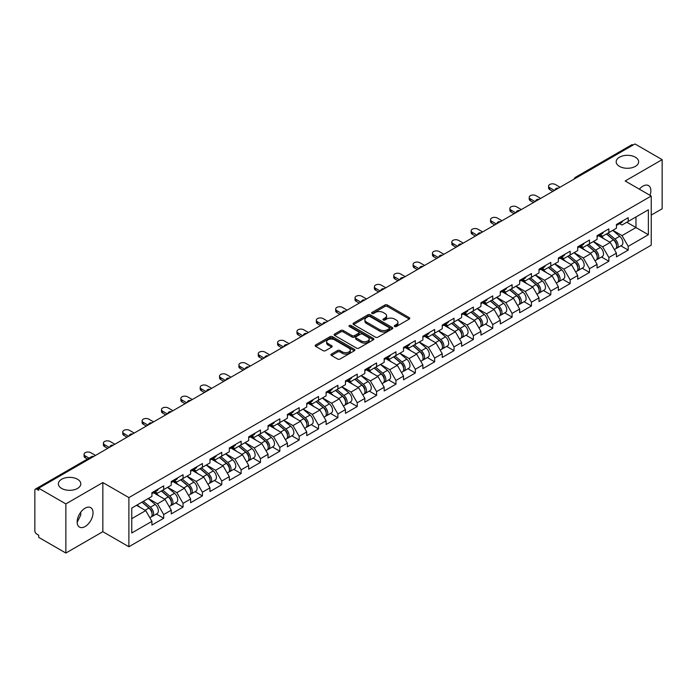 <?xml version="1.0" encoding="UTF-8"?>
<svg xmlns="http://www.w3.org/2000/svg" width="697" height="697" viewBox="0 0 697 697"><rect width="100%" height="100%" fill="white"/><g stroke="black" fill="none" stroke-linecap="round" stroke-linejoin="round"><path stroke-width="1.05" d="M619.467 166.374A11.23 6.482 180 0 1 616.183 161.791A11.23 6.482 180 0 1 623.109 155.806A11.23 6.482 180 0 1 635.35 157.208A11.23 6.482 180 0 1 638.644 161.791A11.23 6.482 180 0 1 631.709 167.785A11.23 6.482 180 0 1 619.467 166.374M61.65 488.431A11.23 6.482 180 0 1 58.356 483.849A11.23 6.482 180 0 1 65.291 477.854A11.23 6.482 180 0 1 77.533 479.266A11.23 6.482 180 0 1 80.817 483.849A11.23 6.482 180 0 1 73.891 489.834A11.23 6.482 180 0 1 61.65 488.431M394.624 326.527A1.202 0.697 0 0 0 396.332 326.527L409.27 319.06A1.725 0.993 0 0 0 409.775 318.355A1.725 0.993 0 0 0 409.27 317.649L387.349 304.998A1.725 0.993 0 0 0 384.918 304.998L371.971 312.465A1.202 0.697 0 0 0 371.623 312.962A1.202 0.697 0 0 0 371.971 313.45A1.202 0.697 0 0 0 373.679 313.45L375.352 312.483A5.515 3.18 0 0 1 383.15 312.483L384.979 313.537A5.515 3.18 0 0 1 386.591 315.793A5.515 3.18 0 0 1 384.979 318.041L383.298 319.008A1.202 0.697 0 0 0 382.949 319.496A1.202 0.697 0 0 0 383.298 319.993A1.202 0.697 0 0 0 385.005 319.993L386.678 319.026A5.515 3.18 0 0 1 394.476 319.026L396.305 320.08A5.515 3.18 0 0 1 397.917 322.328A5.515 3.18 0 0 1 396.305 324.575L394.624 325.543A1.202 0.697 0 0 0 394.275 326.039A1.202 0.697 0 0 0 394.624 326.527L394.624 325.543M80.625 512.382L80.817 514.9L77.167 522.358M85.095 508.2A11.23 6.482 -60 0 1 90.715 507.643A11.23 6.482 -60 0 1 92.431 516.643A11.23 6.482 -60 0 1 85.095 526.54A11.23 6.482 -60 0 1 79.484 527.098A11.23 6.482 -60 0 1 77.759 518.098A11.23 6.482 -60 0 1 85.095 508.2M639.358 189.175A11.23 6.482 -60 0 1 642.922 186.151A11.23 6.482 -60 0 1 648.532 185.594A11.23 6.482 -60 0 1 650.013 195.334M331.45 354.076A1.725 0.993 0 0 0 330.944 354.773A1.725 0.993 0 0 0 331.45 355.479L337.601 359.033A1.725 0.993 0 0 0 340.04 359.033L354.407 350.73A1.725 0.993 0 0 0 354.912 350.033A1.725 0.993 0 0 0 354.407 349.328L332.486 336.668A1.725 0.993 0 0 0 330.056 336.668L315.68 344.971A1.725 0.993 0 0 0 315.175 345.668A1.725 0.993 0 0 0 315.68 346.374L323.112 350.661A1.725 0.993 0 0 0 325.543 350.661L331.694 347.115A1.725 0.993 0 0 0 332.199 346.409A1.725 0.993 0 0 0 331.694 345.703L328.008 343.577A4.609 2.657 0 0 1 326.666 341.696A4.609 2.657 0 0 1 329.507 339.239A4.609 2.657 0 0 1 334.525 339.822L348.962 348.151A4.609 2.657 0 0 1 350.303 350.033A4.609 2.657 0 0 1 347.463 352.49A4.609 2.657 0 0 1 342.445 351.915L340.04 350.521A1.725 0.993 0 0 0 337.601 350.521L331.45 354.076L331.45 355.479M102.842 482.559L65.866 503.905L38.692 488.214L634.976 143.957L662.15 159.639L625.174 180.993L651.233 196.031L128.893 497.597L102.842 482.559L102.842 531.698L128.893 546.744L128.893 497.597M375.474 337.165A1.725 0.993 0 0 0 377.913 337.165L392.28 328.871A1.725 0.993 0 0 0 392.786 328.165A1.725 0.993 0 0 0 392.28 327.459L370.36 314.809A1.725 0.993 0 0 0 367.929 314.809L353.553 323.103A1.725 0.993 0 0 0 353.048 323.809A1.725 0.993 0 0 0 353.553 324.506L375.474 337.165M349.833 326.788A1.202 0.697 0 0 1 351.061 326.963L351.061 325.525L373.348 338.393A1.725 0.993 0 0 1 373.853 339.099A1.725 0.993 0 0 1 373.348 339.805L358.972 348.099A1.725 0.993 0 0 1 356.542 348.099L334.621 335.44L334.621 334.037A1.725 0.993 0 0 0 334.116 334.734A1.725 0.993 0 0 0 334.621 335.44M334.621 334.037L340.772 330.483A1.725 0.993 0 0 1 343.203 330.483L352.098 335.614A1.725 0.993 0 0 0 354.529 335.614L358.606 333.262A1.725 0.993 0 0 0 359.112 332.556A1.725 0.993 0 0 0 358.606 331.859L349.354 326.51A1.202 0.697 0 0 1 348.997 326.022A1.202 0.697 0 0 1 349.746 325.377A1.202 0.697 0 0 1 351.061 325.525M128.893 546.744L651.233 245.17L651.233 196.031M156.337 514.02L163.699 518.263L163.699 514.543L157.496 503.8L148.313 498.494M163.699 518.263L151.911 525.068L151.911 521.347L131.75 532.987L131.75 508.061L151.911 496.421L151.911 492.692L163.699 485.887L163.699 489.616L171.262 485.243L171.262 481.522L183.05 474.718L183.05 478.438L190.621 474.073L190.621 470.344L202.409 463.54L202.409 467.269L209.971 462.895L209.971 459.166L221.759 452.362L221.759 456.091L229.33 451.717L229.33 447.997L241.118 441.192L241.118 444.913L248.69 440.548L248.69 436.819L260.469 430.014L260.469 433.743L268.04 429.369L268.04 425.649L279.828 418.845L279.828 422.565L287.399 418.2L287.399 414.471L299.179 407.667L299.179 411.396L306.75 407.022L306.75 403.302L318.538 396.488L318.538 400.217L326.109 395.852L326.109 392.123L337.888 385.319L337.888 389.039L345.459 384.674L345.459 380.945L357.247 374.141L357.247 377.87L364.819 373.496L364.819 369.776L376.598 362.971L376.598 366.692L384.169 362.327L384.169 358.598L395.957 351.793L395.957 355.522L403.528 351.149L403.528 347.428L415.316 340.624L415.316 344.344L422.879 339.979L422.879 336.25L434.667 329.446L434.667 333.175L442.238 328.801L442.238 325.072L454.026 318.268L454.026 321.997L461.588 317.623L461.588 313.903L473.376 307.098L473.376 310.818L480.947 306.453L480.947 302.725L492.735 295.92L492.735 299.649L500.298 295.275L500.298 291.555L512.086 284.751L512.086 288.471L519.657 284.106L519.657 280.377L531.445 273.572L531.445 277.301L539.008 272.928L539.008 269.208L550.796 262.403L550.796 266.123L558.367 261.758L558.367 258.029L570.155 251.225L570.155 254.945L577.717 250.58L577.717 246.851L589.505 240.047L589.505 243.776L597.076 239.402L597.076 235.682L608.864 228.877L608.864 232.598L616.427 228.233L616.427 224.504L628.215 217.699L628.215 221.428L648.376 209.788L648.376 234.715L628.215 246.355L622.012 235.612L612.829 230.306M620.853 245.832L628.215 250.075L628.215 246.355M628.215 250.075L616.427 256.879L616.427 253.159L608.864 257.524L602.661 246.782L593.478 241.484M601.502 257.001L608.864 261.253L608.864 257.524M608.864 261.253L597.076 268.057L597.076 264.337L589.505 268.702L583.302 257.96L574.119 252.654M582.143 268.179L589.505 272.431L589.505 268.702M589.505 272.431L577.717 279.236L577.717 275.507L570.155 279.88L563.951 269.129L554.768 263.832M562.793 279.349L570.155 283.601L570.155 279.88M570.155 283.601L558.367 290.405L558.367 286.685L550.796 291.05L544.592 280.307L535.409 275.01M543.433 290.527L550.796 294.779L550.796 291.05M550.796 294.779L539.008 301.583L539.008 297.854L531.445 302.228L525.242 291.485L516.059 286.179M524.083 301.705L531.445 305.948L531.445 302.228M531.445 305.948L519.657 312.753L519.657 309.032L512.086 313.397L505.883 302.655L496.7 297.358M504.724 312.875L512.086 317.126L512.086 313.397M512.086 317.126L500.298 323.931L500.298 320.202L492.735 324.575L486.532 313.833L477.349 308.527M485.373 324.053L492.735 328.304L492.735 324.575M492.735 328.304L480.947 335.109L480.947 331.38L473.376 335.754L467.173 325.002L457.99 319.705M466.014 335.222L473.376 339.474L473.376 335.754M473.376 339.474L461.588 346.278L461.588 342.558L454.026 346.923L447.822 336.181L438.64 330.875M446.664 346.4L454.026 350.652L454.026 346.923M454.026 350.652L442.238 357.456L442.238 353.727L434.667 358.101L428.463 347.35L419.28 342.053M427.305 357.57L434.667 361.821L434.667 358.101M434.667 361.821L422.879 368.626L422.879 364.906L415.316 369.271L409.104 358.528L399.93 353.231M407.954 368.748L415.316 373L415.316 369.271M415.316 373L403.528 379.804L403.528 376.075L395.957 380.449L389.754 369.706L380.571 364.4M388.595 379.926L395.957 384.169L395.957 380.449M395.957 384.169L384.169 390.973L384.169 387.253L376.598 391.618L370.395 380.876L361.22 375.578M369.244 391.095L376.598 395.347L376.598 391.618M376.598 395.347L364.819 402.152L364.819 398.431L357.247 402.796L351.044 392.054L341.861 386.748M349.885 402.274L357.247 406.525L357.247 402.796M357.247 406.525L345.459 413.33L345.459 409.601L337.888 413.974L331.685 403.223L322.511 397.926M330.535 413.443L337.888 417.695L337.888 413.974M337.888 417.695L326.109 424.499L326.109 420.779L318.538 425.144L312.334 414.401L303.151 409.104M311.176 424.621L318.538 428.873L318.538 425.144M318.538 428.873L306.75 435.677L306.75 431.948L299.179 436.322L292.975 425.579L283.801 420.274M291.816 435.799L299.179 440.042L299.179 436.322M299.179 440.042L287.399 446.847L287.399 443.126L279.828 447.491L273.625 436.749L264.442 431.452M272.466 446.969L279.828 451.22L279.828 447.491M279.828 451.22L268.04 458.025L268.04 454.296L260.469 458.67L254.266 447.927L245.091 442.621M253.107 458.147L260.469 462.39L260.469 458.67M260.469 462.39L248.69 469.203L248.69 465.474L241.118 469.848L234.915 459.096L225.732 453.799M233.756 469.316L241.118 473.568L241.118 469.848M241.118 473.568L229.33 480.372L229.33 476.652L221.759 481.017L215.556 470.275L206.373 464.969M214.397 480.494L221.759 484.746L221.759 481.017M221.759 484.746L209.971 491.551L209.971 487.822L202.409 492.195L196.205 481.444L187.023 476.147M195.047 491.664L202.409 495.916L202.409 492.195M202.409 495.916L190.621 502.72L190.621 499L183.05 503.365L176.846 492.622L167.663 487.325M175.688 502.842L183.05 507.094L183.05 503.365M183.05 507.094L171.262 513.898L171.262 510.169L163.699 514.543M155.091 491.812L157.496 493.197L163.699 489.616M157.496 503.8L165.058 499.427L153.479 492.744M171.262 510.169L165.058 499.427M174.45 480.634L176.846 482.019L183.05 478.438M176.846 492.622L184.417 488.257L172.839 481.566M190.621 499L184.417 488.257M193.801 469.464L196.205 470.85L202.409 467.269M196.205 481.444L203.768 477.079L192.189 470.397M209.971 487.822L203.768 477.079M213.16 458.286L215.556 459.671L221.759 456.091M215.556 470.275L223.127 465.901L211.548 459.218M229.33 476.652L223.127 465.901M232.519 447.117L234.915 448.493L241.118 444.913M234.915 459.096L242.478 454.732L230.899 448.04M248.69 465.474L242.478 454.732M251.87 435.939L254.266 437.324L260.469 433.743M254.266 447.927L261.837 443.553L250.258 436.871M268.04 454.296L261.837 443.553M271.229 424.761L273.625 426.146L279.828 422.565M273.625 436.749L281.196 432.384L269.608 425.693M287.399 443.126L281.196 432.384M290.579 413.591L292.975 414.976L299.179 411.396M292.975 425.579L300.546 421.206L288.967 414.523M306.75 431.948L300.546 421.206M309.938 402.413L312.334 403.798L318.538 400.217M312.334 414.401L319.906 410.028L308.318 403.345M326.109 420.779L319.906 410.028M329.289 391.244L331.685 392.629L337.888 389.039M331.685 403.223L339.256 398.858L327.677 392.176M345.459 409.601L339.256 398.858M348.648 380.065L351.044 381.451L357.247 377.87M351.044 392.054L358.615 387.68L347.036 380.998M364.819 398.431L358.615 387.68M367.999 368.887L370.395 370.273L376.598 366.692M370.395 380.876L377.966 376.511L366.387 369.819M384.169 387.253L377.966 376.511M387.358 357.718L389.754 359.103L395.957 355.522M389.754 369.706L397.325 365.333L385.746 358.65M403.528 376.075L397.325 365.333M406.708 346.54L409.104 347.925L415.316 344.344M409.104 358.528L416.675 354.163L405.096 347.472M422.879 364.906L416.675 354.163M426.067 335.37L428.463 336.756L434.667 333.175M428.463 347.35L436.034 342.985L424.456 336.303M442.238 353.727L436.034 342.985M445.418 324.192L447.822 325.577L454.026 321.997M447.822 336.181L455.385 331.807L443.806 325.124M461.588 342.558L455.385 331.807M464.777 313.023L467.173 314.399L473.376 310.818M467.173 325.002L474.744 320.637L463.165 313.946M480.947 331.38L474.744 320.637M484.127 301.845L486.532 303.23L492.735 299.649M486.532 313.833L494.095 309.459L482.516 302.777M500.298 320.202L494.095 309.459M503.487 290.666L505.883 292.052L512.086 288.471M505.883 302.655L513.454 298.29L501.875 291.599M519.657 309.032L513.454 298.29M522.837 279.497L525.242 280.882L531.445 277.301M525.242 291.485L532.804 287.112L521.225 280.429M539.008 297.854L532.804 287.112M542.196 268.319L544.592 269.704L550.796 266.123M544.592 280.307L552.163 275.934L540.584 269.251M558.367 286.685L552.163 275.934M561.547 257.149L563.951 258.535L570.155 254.945M563.951 269.129L571.514 264.764L559.935 258.082M577.717 275.507L571.514 264.764M580.906 245.971L583.302 247.357L589.505 243.776M583.302 257.96L590.873 253.586L579.294 246.904M597.076 264.337L590.873 253.586M600.256 234.793L602.661 236.178L608.864 232.598M602.661 246.782L610.223 242.417L598.645 235.725M616.427 253.159L610.223 242.417M633.12 145.028L576.916 177.482M576.123 177.935A2.631 1.516 120 0 1 576.794 177.404A2.631 1.516 60 0 0 575.469 177.282L631.674 144.828A2.631 1.516 60 0 1 632.989 144.959M619.616 223.624L622.012 225.009L628.215 221.428M622.012 235.612L635.969 227.553L635.969 216.95L648.376 209.788M626.786 222.247L648.376 234.715M651.233 215.085L662.15 208.786L662.15 159.639M65.866 503.905L65.866 553.043L38.692 537.361L38.692 535.209L36.714 534.059A2.631 1.516 -120 0 1 34.85 530.835L34.85 490.296A2.631 1.516 -120 0 1 35.399 489.085A2.631 1.516 -120 0 1 36.714 489.216L38.692 490.366L38.692 488.214M65.866 553.043L102.842 531.698M131.75 518.664L145.708 510.605L136.525 505.299M151.911 521.347L145.708 510.605M395.112 326.701L396.305 326.013A5.515 3.18 0 0 0 397.917 323.765L397.917 322.328M386.591 315.793L386.591 317.222A5.515 3.18 0 0 1 384.979 319.47L383.786 320.158M409.27 317.649L409.27 319.06L387.349 306.427A1.725 0.993 0 0 0 384.918 306.427L372.459 313.624M392.263 328.879L370.36 316.238A1.725 0.993 0 0 0 367.929 316.238L353.579 324.523M389.24 328.653A1.202 0.697 0 0 0 389.588 328.165A1.202 0.697 0 0 0 389.24 327.668L369.994 316.56A1.202 0.697 0 0 0 368.295 316.56L366.526 317.579A5.515 3.18 0 0 0 364.914 319.836A5.515 3.18 0 0 0 366.526 322.084L379.682 329.672A5.515 3.18 0 0 0 387.471 329.672L389.24 328.653L389.24 330.09A1.202 0.697 0 0 0 389.588 329.594L389.588 328.165M364.914 319.836L364.914 321.265A5.515 3.18 0 0 0 366.526 323.513L366.526 322.084M389.24 330.09L387.471 331.11A5.515 3.18 0 0 1 379.682 331.11L366.526 323.513M334.638 335.457L340.772 331.92L340.772 330.483M359.112 332.556L359.112 333.994A1.725 0.993 0 0 1 358.606 334.691L354.529 337.052A1.725 0.993 0 0 1 352.098 337.052L343.203 331.92A1.725 0.993 0 0 0 340.772 331.92M351.061 326.963L373.322 339.814M361.316 340.946A4.609 2.657 0 0 0 366.343 341.521A4.609 2.657 0 0 0 369.183 339.064A4.609 2.657 0 0 0 367.833 337.182L362.754 334.246A1.725 0.993 0 0 0 360.314 334.246L356.237 336.599A1.725 0.993 0 0 0 355.731 337.304A1.725 0.993 0 0 0 356.237 338.01L361.316 340.946L361.316 342.375A4.609 2.657 0 0 0 366.343 342.95A4.609 2.657 0 0 0 369.183 340.493L369.183 339.064M355.731 337.304L355.731 338.733A1.725 0.993 0 0 0 356.237 339.439L356.237 338.01M361.316 342.375L356.237 339.439M350.303 350.033L350.303 351.462A4.609 2.657 0 0 1 347.463 353.919A4.609 2.657 0 0 1 342.445 353.344L340.04 351.959A1.725 0.993 0 0 0 337.601 351.959L331.476 355.496M326.666 341.696L326.666 343.133A4.609 2.657 0 0 0 328.008 345.015L328.008 343.577M331.694 345.703L331.694 347.115L328.008 345.015M354.381 350.748L332.486 338.106A1.725 0.993 0 0 0 330.056 338.106L315.706 346.392M614.954 240.988L614.083 240.491M616.061 248.367A5.794 3.346 -120 0 0 616.906 248.106A5.794 3.346 -120 0 0 617.943 244.063A5.794 3.346 -120 0 0 614.928 239.019L607.95 233.129M616.906 248.106L621.68 245.353A5.794 3.346 -120 0 0 622.726 241.301A5.794 3.346 -120 0 0 619.711 236.266L612.724 230.367M606.599 233.904L614.571 240.622A3.511 2.03 60 0 1 616.462 244.952M614.362 249.578L615.416 248.968A5.794 3.346 -120 0 0 616.462 244.926A5.794 3.346 -120 0 0 613.438 239.881L606.46 233.992M604.447 239.08L599.734 235.098M560.039 187.223L555.326 184.496A3.947 2.283 0 0 0 551.022 184.008A3.947 2.283 0 0 0 548.583 186.108A3.947 2.283 0 0 0 549.741 187.72L549.741 189.584A3.947 2.283 180 0 1 548.583 187.972L548.583 186.108M552.843 191.379L549.741 189.584M617.986 223.606A5.794 3.346 60 0 1 616.906 225.183A5.794 3.346 60 0 1 616.427 225.384M622.761 220.853A5.794 3.346 60 0 1 621.68 222.43L616.906 225.183M554.455 190.447L549.741 187.72M595.595 252.166L594.733 251.661M596.71 259.545A5.794 3.346 -120 0 0 597.547 259.284A5.794 3.346 -120 0 0 598.592 255.241A5.794 3.346 -120 0 0 595.578 250.197L588.59 244.298M597.547 259.284L602.33 256.522A5.794 3.346 -120 0 0 603.367 252.48A5.794 3.346 -120 0 0 600.352 247.435L593.374 241.545M587.249 245.083L595.212 251.8A3.511 2.03 60 0 1 597.111 256.121M595.011 260.748L596.066 260.147A5.794 3.346 -120 0 0 597.102 256.095A5.794 3.346 -120 0 0 594.088 251.051L587.101 245.161M585.088 250.249L580.374 246.276M576.245 263.335L575.373 262.839M577.351 270.724A5.794 3.346 -120 0 0 578.196 270.462A5.794 3.346 -120 0 0 579.233 266.411A5.794 3.346 -120 0 0 576.219 261.366L569.24 255.477M578.196 270.462L582.971 267.7A5.794 3.346 -120 0 0 584.016 263.658A5.794 3.346 -120 0 0 581.002 258.613L574.014 252.715M567.889 256.252L575.861 262.969A3.511 2.03 60 0 1 577.752 267.3M575.652 271.926L576.707 271.316A5.794 3.346 -120 0 0 577.743 267.273A5.794 3.346 -120 0 0 574.729 262.229L567.75 256.339M565.737 261.427L561.024 257.446M556.886 274.513L556.023 274.008M558.001 281.893A5.794 3.346 -120 0 0 558.837 281.632A5.794 3.346 -120 0 0 559.883 277.589A5.794 3.346 -120 0 0 556.868 272.544L549.881 266.655M558.837 281.632L563.62 278.878A5.794 3.346 -120 0 0 564.657 274.827A5.794 3.346 -120 0 0 561.643 269.783L554.664 263.893M548.539 267.43L556.502 274.148A3.511 2.03 60 0 1 558.402 278.469M556.293 283.104L557.356 282.494A5.794 3.346 -120 0 0 558.393 278.443A5.794 3.346 -120 0 0 555.378 273.398L548.391 267.509M546.378 272.597L541.665 268.624M537.535 285.683L536.664 285.186M538.642 293.071A5.794 3.346 -120 0 0 539.487 292.81A5.794 3.346 -120 0 0 540.524 288.758A5.794 3.346 -120 0 0 537.509 283.714L530.53 277.824M539.487 292.81L544.261 290.048A5.794 3.346 -120 0 0 545.307 286.005A5.794 3.346 -120 0 0 542.283 280.961L535.305 275.071M529.18 278.6L537.152 285.326A3.511 2.03 60 0 1 539.042 289.647M536.943 294.273L537.997 293.664A5.794 3.346 -120 0 0 539.034 289.621A5.794 3.346 -120 0 0 536.019 284.576L529.04 278.687M527.028 283.775L522.314 279.802M518.176 296.861L517.313 296.356M519.291 304.24A5.794 3.346 -120 0 0 520.128 303.979A5.794 3.346 -120 0 0 521.173 299.937A5.794 3.346 -120 0 0 518.159 294.892L511.171 289.002M520.128 303.979L524.911 301.226A5.794 3.346 -120 0 0 525.947 297.175A5.794 3.346 -120 0 0 522.933 292.13L515.946 286.24M509.829 289.778L517.793 296.495A3.511 2.03 60 0 1 519.692 300.816M517.583 305.452L518.638 304.842A5.794 3.346 -120 0 0 519.683 300.799A5.794 3.346 -120 0 0 516.669 295.755L509.681 289.856M507.669 294.953L502.955 290.971M540.689 198.392L535.967 195.674A3.947 2.283 0 0 0 531.672 195.177A3.947 2.283 0 0 0 529.232 197.286A3.947 2.283 0 0 0 530.391 198.898L530.391 200.762A3.947 2.283 180 0 1 529.232 199.15L529.232 197.286M533.493 202.548L530.391 200.762M598.627 234.784A5.794 3.346 60 0 1 597.547 236.361A5.794 3.346 60 0 1 597.076 236.562M603.402 232.023A5.794 3.346 60 0 1 602.33 233.6L597.547 236.361M535.104 201.616L530.391 198.898M521.33 209.57L516.616 206.852A3.947 2.283 0 0 0 512.312 206.356A3.947 2.283 0 0 0 509.873 208.464A3.947 2.283 0 0 0 511.032 210.076L511.032 211.932A3.947 2.283 180 0 1 509.873 210.32L509.873 208.464M514.133 213.726L511.032 211.932M579.277 245.954A5.794 3.346 60 0 1 578.196 247.54A5.794 3.346 60 0 1 577.717 247.731M584.051 243.201A5.794 3.346 60 0 1 582.971 244.778L578.196 247.54M515.745 212.794L511.032 210.076M501.971 220.749L497.257 218.022A3.947 2.283 0 0 0 492.962 217.525A3.947 2.283 0 0 0 490.522 219.633A3.947 2.283 0 0 0 491.681 221.245L491.681 223.11A3.947 2.283 180 0 1 490.522 221.498L490.522 219.633M494.783 224.896L491.681 223.11M559.918 257.132A5.794 3.346 60 0 1 558.837 258.709A5.794 3.346 60 0 1 558.367 258.909M564.692 254.379A5.794 3.346 60 0 1 563.62 255.956L558.837 258.709M496.395 223.972L491.681 221.245M482.62 231.918L477.907 229.2A3.947 2.283 0 0 0 473.603 228.703A3.947 2.283 0 0 0 471.163 230.812A3.947 2.283 0 0 0 472.322 232.423L472.322 234.288A3.947 2.283 180 0 1 471.163 232.676L471.163 230.812M475.424 236.074L472.322 234.288M540.567 268.31A5.794 3.346 60 0 1 539.487 269.887A5.794 3.346 60 0 1 539.008 270.079M545.342 265.548A5.794 3.346 60 0 1 544.261 267.125L539.487 269.887M477.036 235.142L472.322 232.423M463.261 243.096L458.548 240.369A3.947 2.283 0 0 0 454.252 239.881A3.947 2.283 0 0 0 451.813 241.981A3.947 2.283 0 0 0 452.972 243.593L452.972 245.457A3.947 2.283 180 0 1 451.813 243.845L451.813 241.981M456.065 247.252L452.972 245.457M521.208 279.48A5.794 3.346 60 0 1 520.128 281.057A5.794 3.346 60 0 1 519.657 281.257M525.982 276.726A5.794 3.346 60 0 1 524.911 278.303L520.128 281.057M457.685 246.32L452.972 243.593M498.825 308.039L497.954 307.534M499.932 315.419A5.794 3.346 -120 0 0 500.777 315.157A5.794 3.346 -120 0 0 501.814 311.106A5.794 3.346 -120 0 0 498.799 306.07L491.821 300.172M500.777 315.157L505.552 312.395A5.794 3.346 -120 0 0 506.597 308.353A5.794 3.346 -120 0 0 503.574 303.308L496.595 297.419M490.47 300.947L498.442 307.673A3.511 2.03 60 0 1 500.333 311.995M498.233 316.621L499.287 316.02A5.794 3.346 -120 0 0 500.324 311.968A5.794 3.346 -120 0 0 497.309 306.924L490.331 301.034M488.318 306.122L483.605 302.149M443.911 254.266L439.197 251.547A3.947 2.283 0 0 0 434.893 251.051A3.947 2.283 0 0 0 432.454 253.159A3.947 2.283 0 0 0 433.612 254.771L433.612 256.635A3.947 2.283 180 0 1 432.454 255.024L432.454 253.159M436.714 258.421L433.612 256.635M501.857 290.658A5.794 3.346 60 0 1 500.777 292.235A5.794 3.346 60 0 1 500.298 292.426M506.632 287.896A5.794 3.346 60 0 1 505.552 289.473L500.777 292.235M438.326 257.489L433.612 254.771M479.466 319.209L478.604 318.712M480.582 326.588A5.794 3.346 -120 0 0 481.418 326.327A5.794 3.346 -120 0 0 482.463 322.284A5.794 3.346 -120 0 0 479.449 317.24L472.461 311.35M481.418 326.327L486.201 323.574A5.794 3.346 -120 0 0 487.238 319.531A5.794 3.346 -120 0 0 484.223 314.486L477.236 308.588M471.12 312.125L479.083 318.843A3.511 2.03 60 0 1 480.982 323.173M478.874 327.799L479.928 327.189A5.794 3.346 -120 0 0 480.974 323.147A5.794 3.346 -120 0 0 477.959 318.102L470.972 312.212M468.959 317.301L464.246 313.319M424.551 265.444L419.838 262.725A3.947 2.283 0 0 0 415.534 262.229A3.947 2.283 0 0 0 413.103 264.337A3.947 2.283 0 0 0 414.253 265.94L414.253 267.805A3.947 2.283 180 0 1 413.103 266.193L413.103 264.337M417.355 269.6L414.253 267.805M482.498 301.827A5.794 3.346 60 0 1 481.418 303.404A5.794 3.346 60 0 1 480.947 303.604M487.273 299.074A5.794 3.346 60 0 1 486.201 300.651L481.418 303.404M418.975 268.667L414.253 265.94M460.116 330.387L459.245 329.881M461.222 337.766A5.794 3.346 -120 0 0 462.067 337.505A5.794 3.346 -120 0 0 463.104 333.462A5.794 3.346 -120 0 0 460.09 328.418L453.111 322.528M462.067 337.505L466.842 334.743A5.794 3.346 -120 0 0 467.887 330.7A5.794 3.346 -120 0 0 464.864 325.656L457.885 319.766M451.761 323.303L459.732 330.021A3.511 2.03 60 0 1 461.623 334.342M459.523 338.977L460.578 338.367A5.794 3.346 -120 0 0 461.614 334.316A5.794 3.346 -120 0 0 458.6 329.272L451.621 323.382M449.609 328.47L444.895 324.497M405.201 276.622L400.487 273.895A3.947 2.283 0 0 0 396.184 273.398A3.947 2.283 0 0 0 393.744 275.507A3.947 2.283 0 0 0 394.903 277.118L394.903 278.983A3.947 2.283 180 0 1 393.744 277.371L393.744 275.507M398.004 280.769L394.903 278.983M463.148 313.005A5.794 3.346 60 0 1 462.067 314.582A5.794 3.346 60 0 1 461.588 314.783M467.922 310.243A5.794 3.346 60 0 1 466.842 311.829L462.067 314.582M399.616 279.837L394.903 277.118M440.757 341.556L439.894 341.06M441.872 348.944A5.794 3.346 -120 0 0 442.708 348.683A5.794 3.346 -120 0 0 443.754 344.632A5.794 3.346 -120 0 0 440.739 339.587L433.752 333.697M442.708 348.683L447.491 345.921A5.794 3.346 -120 0 0 448.528 341.878A5.794 3.346 -120 0 0 445.514 336.834L438.526 330.944M432.41 334.473L440.373 341.199A3.511 2.03 60 0 1 442.264 345.52M440.164 350.147L441.218 349.537A5.794 3.346 -120 0 0 442.264 345.494A5.794 3.346 -120 0 0 439.249 340.45L432.262 334.56M430.249 339.648L425.536 335.675M385.842 287.791L381.128 285.073A3.947 2.283 0 0 0 376.824 284.576A3.947 2.283 0 0 0 374.394 286.685A3.947 2.283 0 0 0 375.544 288.297L375.544 290.152A3.947 2.283 180 0 1 374.394 288.541L374.394 286.685M378.645 291.947L375.544 290.152M443.789 324.183A5.794 3.346 60 0 1 442.708 325.76A5.794 3.346 60 0 1 442.238 325.952M448.563 321.422A5.794 3.346 60 0 1 447.491 322.999L442.708 325.76M380.266 291.015L375.544 288.297M421.406 352.734L420.535 352.229M422.513 360.114A5.794 3.346 -120 0 0 423.358 359.852A5.794 3.346 -120 0 0 424.395 355.81A5.794 3.346 -120 0 0 421.38 350.765L414.401 344.876M423.358 359.852L428.132 357.099A5.794 3.346 -120 0 0 429.169 353.048A5.794 3.346 -120 0 0 426.155 348.003L419.176 342.114M413.051 345.651L421.023 352.368A3.511 2.03 60 0 1 422.913 356.69M420.814 361.325L421.868 360.715A5.794 3.346 -120 0 0 422.905 356.664A5.794 3.346 -120 0 0 419.89 351.628L412.912 345.729M410.899 350.818L406.185 346.845M366.491 298.969L361.778 296.242A3.947 2.283 0 0 0 357.474 295.755A3.947 2.283 0 0 0 355.034 297.854A3.947 2.283 0 0 0 356.193 299.466L356.193 301.331A3.947 2.283 180 0 1 355.034 299.719L355.034 297.854M359.295 303.125L356.193 301.331M424.429 335.353A5.794 3.346 60 0 1 423.358 336.93A5.794 3.346 60 0 1 422.879 337.13M429.213 332.6A5.794 3.346 60 0 1 428.132 334.177L423.358 336.93M360.907 302.193L356.193 299.466M402.047 363.912L401.184 363.407M403.162 371.292A5.794 3.346 -120 0 0 403.999 371.031A5.794 3.346 -120 0 0 405.044 366.979A5.794 3.346 -120 0 0 402.03 361.935L395.042 356.045M403.999 371.031L408.782 368.269A5.794 3.346 -120 0 0 409.819 364.226A5.794 3.346 -120 0 0 406.804 359.182L399.817 353.292M393.7 356.82L401.664 363.546A3.511 2.03 60 0 1 403.554 367.868M401.455 372.494L402.509 371.884A5.794 3.346 -120 0 0 403.554 367.842A5.794 3.346 -120 0 0 400.54 362.797L393.552 356.908M391.54 361.996L386.826 358.023M347.132 310.139L342.419 307.421A3.947 2.283 0 0 0 338.115 306.924A3.947 2.283 0 0 0 335.684 309.032A3.947 2.283 0 0 0 336.834 310.644L336.834 312.509A3.947 2.283 180 0 1 335.684 310.897L335.684 309.032M339.936 314.295L336.834 312.509M405.079 346.531A5.794 3.346 60 0 1 403.999 348.108A5.794 3.346 60 0 1 403.528 348.3M409.853 343.769A5.794 3.346 60 0 1 408.782 345.346L403.999 348.108M341.556 313.362L336.834 310.644M382.697 375.082L381.825 374.585M383.803 382.461A5.794 3.346 -120 0 0 384.648 382.2A5.794 3.346 -120 0 0 385.685 378.157A5.794 3.346 -120 0 0 382.67 373.113L375.692 367.223M384.648 382.2L389.423 379.447A5.794 3.346 -120 0 0 390.459 375.395A5.794 3.346 -120 0 0 387.445 370.351L380.466 364.461M374.341 367.999L382.305 374.716A3.511 2.03 60 0 1 384.204 379.046M382.104 383.672L383.158 383.062A5.794 3.346 -120 0 0 384.195 379.02A5.794 3.346 -120 0 0 381.181 373.975L374.202 368.077M372.189 373.174L367.476 369.192M327.782 321.317L323.068 318.59A3.947 2.283 0 0 0 318.764 318.102A3.947 2.283 0 0 0 316.325 320.202A3.947 2.283 0 0 0 317.483 321.814L317.483 323.678A3.947 2.283 180 0 1 316.325 322.066L316.325 320.202M320.585 325.473L317.483 323.678M385.72 357.7A5.794 3.346 60 0 1 384.648 359.277A5.794 3.346 60 0 1 384.169 359.478M390.503 354.947A5.794 3.346 60 0 1 389.423 356.524L384.648 359.277M322.197 324.541L317.483 321.814M363.337 386.26L362.475 385.755M364.453 393.639A5.794 3.346 -120 0 0 365.289 393.378A5.794 3.346 -120 0 0 366.334 389.335A5.794 3.346 -120 0 0 363.32 384.291L356.333 378.393M365.289 393.378L370.063 390.616A5.794 3.346 -120 0 0 371.109 386.574A5.794 3.346 -120 0 0 368.094 381.529L361.107 375.639M354.991 379.177L362.954 385.894A3.511 2.03 60 0 1 364.845 390.215M362.745 394.842L363.799 394.241A5.794 3.346 -120 0 0 364.845 390.189A5.794 3.346 -120 0 0 361.83 385.145L354.843 379.255M352.83 384.343L348.117 380.37M308.423 332.486L303.709 329.768A3.947 2.283 0 0 0 299.405 329.272A3.947 2.283 0 0 0 296.974 331.38A3.947 2.283 0 0 0 298.124 332.992L298.124 334.856A3.947 2.283 180 0 1 296.974 333.244L296.974 331.38M301.226 336.642L298.124 334.856M366.369 368.879A5.794 3.346 60 0 1 365.289 370.455A5.794 3.346 60 0 1 364.819 370.647M371.144 366.117A5.794 3.346 60 0 1 370.063 367.694L365.289 370.455M302.838 335.71L298.124 332.992M343.987 397.429L343.116 396.933M345.093 404.809A5.794 3.346 -120 0 0 345.939 404.556A5.794 3.346 -120 0 0 346.975 400.505A5.794 3.346 -120 0 0 343.961 395.46L336.982 389.571M345.939 404.556L350.713 401.794A5.794 3.346 -120 0 0 351.75 397.752A5.794 3.346 -120 0 0 348.735 392.707L341.757 386.809M335.632 390.346L343.595 397.063A3.511 2.03 60 0 1 345.494 401.394M343.394 406.02L344.449 405.41A5.794 3.346 -120 0 0 345.485 401.367A5.794 3.346 -120 0 0 342.471 396.323L335.492 390.433M333.48 395.521L328.766 391.54M289.072 343.665L284.359 340.946A3.947 2.283 0 0 0 280.055 340.45A3.947 2.283 0 0 0 277.615 342.558A3.947 2.283 0 0 0 278.774 344.17L278.774 346.026A3.947 2.283 180 0 1 277.615 344.414L277.615 342.558M281.876 347.82L278.774 346.026M347.01 380.048A5.794 3.346 60 0 1 345.939 381.634A5.794 3.346 60 0 1 345.459 381.825M351.793 377.295A5.794 3.346 60 0 1 350.713 378.872L345.939 381.634M283.487 346.888L278.774 344.17M324.628 408.608L323.757 408.102M325.743 415.987A5.794 3.346 -120 0 0 326.579 415.726A5.794 3.346 -120 0 0 327.625 411.683A5.794 3.346 -120 0 0 324.61 406.639L317.623 400.749M326.579 415.726L331.354 412.972A5.794 3.346 -120 0 0 332.399 408.921A5.794 3.346 -120 0 0 329.385 403.877L322.397 397.987M316.281 401.524L324.244 408.242A3.511 2.03 60 0 1 326.135 412.563M324.035 417.198L325.09 416.588A5.794 3.346 -120 0 0 326.135 412.537A5.794 3.346 -120 0 0 323.12 407.492L316.133 401.603M314.12 406.691L309.407 402.718M269.713 354.843L264.999 352.116A3.947 2.283 0 0 0 260.695 351.619A3.947 2.283 0 0 0 258.265 353.727A3.947 2.283 0 0 0 259.415 355.339L259.415 357.204A3.947 2.283 180 0 1 258.265 355.592L258.265 353.727M262.516 358.99L259.415 357.204M327.66 391.226A5.794 3.346 60 0 1 326.579 392.803A5.794 3.346 60 0 1 326.109 393.003M332.434 388.464A5.794 3.346 60 0 1 331.354 390.05L326.579 392.803M264.128 358.066L259.415 355.339M305.277 419.777L304.406 419.28M306.384 427.165A5.794 3.346 -120 0 0 307.229 426.904A5.794 3.346 -120 0 0 308.266 422.852A5.794 3.346 -120 0 0 305.251 417.808L298.272 411.918M307.229 426.904L312.003 424.142A5.794 3.346 -120 0 0 313.04 420.099A5.794 3.346 -120 0 0 310.026 415.055L303.047 409.165M296.922 412.694L304.885 419.42A3.511 2.03 60 0 1 306.785 423.741M304.685 428.367L305.739 427.758A5.794 3.346 -120 0 0 306.776 423.715A5.794 3.346 -120 0 0 303.761 418.67L296.783 412.781M294.77 417.869L290.057 413.896M250.362 366.012L245.649 363.294A3.947 2.283 0 0 0 241.345 362.797A3.947 2.283 0 0 0 238.905 364.906A3.947 2.283 0 0 0 240.064 366.517L240.064 368.382A3.947 2.283 180 0 1 238.905 366.77L238.905 364.906M243.166 370.168L240.064 368.382M308.301 402.404A5.794 3.346 60 0 1 307.229 403.981A5.794 3.346 60 0 1 306.75 404.173M313.084 399.642A5.794 3.346 60 0 1 312.003 401.219L307.229 403.981M244.778 369.236L240.064 366.517M285.918 430.955L285.047 430.45M287.033 438.335A5.794 3.346 -120 0 0 287.87 438.073A5.794 3.346 -120 0 0 288.915 434.031A5.794 3.346 -120 0 0 285.892 428.986L278.913 423.096M287.87 438.073L292.644 435.32A5.794 3.346 -120 0 0 293.69 431.269A5.794 3.346 -120 0 0 290.675 426.224L283.688 420.335M277.572 423.872L285.535 430.589A3.511 2.03 60 0 1 287.425 434.911M285.326 439.546L286.38 438.936A5.794 3.346 -120 0 0 287.425 434.893A5.794 3.346 -120 0 0 284.411 429.849L277.423 423.95M275.411 429.047L270.697 425.065M231.003 377.19L226.29 374.463A3.947 2.283 0 0 0 221.986 373.975A3.947 2.283 0 0 0 219.555 376.075A3.947 2.283 0 0 0 220.705 377.687L220.705 379.551A3.947 2.283 180 0 1 219.555 377.94L219.555 376.075M223.807 381.346L220.705 379.551M288.95 413.574A5.794 3.346 60 0 1 287.87 415.151A5.794 3.346 60 0 1 287.399 415.351M293.725 410.821A5.794 3.346 60 0 1 292.644 412.397L287.87 415.151M225.419 380.414L220.705 377.687M266.568 442.133L265.696 441.628M267.674 449.513A5.794 3.346 -120 0 0 268.519 449.251A5.794 3.346 -120 0 0 269.556 445.2A5.794 3.346 -120 0 0 266.542 440.164L259.554 434.266M268.519 449.251L273.294 446.489A5.794 3.346 -120 0 0 274.33 442.447A5.794 3.346 -120 0 0 271.316 437.402L264.337 431.513M258.212 435.041L266.176 441.767A3.511 2.03 60 0 1 268.075 446.089M265.975 450.715L267.029 450.114A5.794 3.346 -120 0 0 268.066 446.063A5.794 3.346 -120 0 0 265.052 441.018L258.073 435.128M256.06 440.216L251.347 436.244M211.653 388.36L206.939 385.641A3.947 2.283 0 0 0 202.635 385.145A3.947 2.283 0 0 0 200.196 387.253A3.947 2.283 0 0 0 201.355 388.865L201.355 390.729A3.947 2.283 180 0 1 200.196 389.118L200.196 387.253M204.456 392.516L201.355 390.729M269.591 424.752A5.794 3.346 60 0 1 268.519 426.329A5.794 3.346 60 0 1 268.04 426.52M274.374 421.99A5.794 3.346 60 0 1 273.294 423.567L268.519 426.329M206.068 391.583L201.355 388.865M247.208 453.303L246.337 452.806M248.324 460.682A5.794 3.346 -120 0 0 249.16 460.421A5.794 3.346 -120 0 0 250.206 456.378A5.794 3.346 -120 0 0 247.182 451.334L240.204 445.444M249.16 460.421L253.935 457.668A5.794 3.346 -120 0 0 254.98 453.625A5.794 3.346 -120 0 0 251.965 448.58L244.978 442.682M238.862 446.219L246.825 452.937A3.511 2.03 60 0 1 248.716 457.267M246.616 461.893L247.67 461.283A5.794 3.346 -120 0 0 248.716 457.241A5.794 3.346 -120 0 0 245.701 452.196L238.714 446.307M236.701 451.395L231.988 447.413M192.294 399.538L187.58 396.82A3.947 2.283 0 0 0 183.276 396.323A3.947 2.283 0 0 0 180.845 398.423A3.947 2.283 0 0 0 181.995 400.034L181.995 401.899A3.947 2.283 180 0 1 180.845 400.287L180.845 398.423M185.097 403.694L181.995 401.899M250.24 435.921A5.794 3.346 60 0 1 249.16 437.498A5.794 3.346 60 0 1 248.69 437.699M255.015 433.168A5.794 3.346 60 0 1 253.935 434.745L249.16 437.498M186.709 402.761L181.995 400.034M227.858 464.481L226.987 463.975M228.965 471.86A5.794 3.346 -120 0 0 229.81 471.599A5.794 3.346 -120 0 0 230.846 467.556A5.794 3.346 -120 0 0 227.832 462.512L220.844 456.613M229.81 471.599L234.584 468.837A5.794 3.346 -120 0 0 235.621 464.794A5.794 3.346 -120 0 0 232.606 459.75L225.628 453.86M219.503 457.398L227.466 464.115A3.511 2.03 60 0 1 229.365 468.436M227.266 473.071L228.32 472.461A5.794 3.346 -120 0 0 229.357 468.41A5.794 3.346 -120 0 0 226.342 463.366L219.363 457.476M217.342 462.564L212.637 458.591M172.943 410.716L168.23 407.989A3.947 2.283 0 0 0 163.926 407.492A3.947 2.283 0 0 0 161.486 409.601A3.947 2.283 0 0 0 162.645 411.213L162.645 413.077A3.947 2.283 180 0 1 161.486 411.465L161.486 409.601M165.747 414.863L162.645 413.077M230.881 447.099A5.794 3.346 60 0 1 229.81 448.676A5.794 3.346 60 0 1 229.33 448.877M235.664 444.337A5.794 3.346 60 0 1 234.584 445.923L229.81 448.676M167.358 413.931L162.645 411.213M208.499 475.65L207.628 475.154M209.605 483.038A5.794 3.346 -120 0 0 210.45 482.777A5.794 3.346 -120 0 0 211.496 478.726A5.794 3.346 -120 0 0 208.473 473.681L201.494 467.792M210.45 482.777L215.225 480.015A5.794 3.346 -120 0 0 216.27 475.973A5.794 3.346 -120 0 0 213.256 470.928L206.268 465.038M200.152 468.567L208.115 475.293A3.511 2.03 60 0 1 210.006 479.614M207.906 484.241L208.961 483.631A5.794 3.346 -120 0 0 210.006 479.588A5.794 3.346 -120 0 0 206.992 474.544L200.004 468.654M197.992 473.742L193.278 469.769M153.584 421.885L148.87 419.167A3.947 2.283 0 0 0 144.567 418.67A3.947 2.283 0 0 0 142.127 420.779A3.947 2.283 0 0 0 143.286 422.391L143.286 424.246A3.947 2.283 180 0 1 142.127 422.635L142.127 420.779M146.387 426.041L143.286 424.246M211.531 458.277A5.794 3.346 60 0 1 210.45 459.854A5.794 3.346 60 0 1 209.971 460.046M216.305 455.516A5.794 3.346 60 0 1 215.225 457.093L210.45 459.854M147.999 425.109L143.286 422.391M189.148 486.828L188.277 486.323M190.255 494.208A5.794 3.346 -120 0 0 191.1 493.946A5.794 3.346 -120 0 0 192.137 489.904A5.794 3.346 -120 0 0 189.122 484.859L182.135 478.97M191.1 493.946L195.874 491.193A5.794 3.346 -120 0 0 196.911 487.142A5.794 3.346 -120 0 0 193.897 482.097L186.918 476.208M180.793 479.745L188.756 486.462A3.511 2.03 60 0 1 190.656 490.784M188.556 495.419L189.61 494.809A5.794 3.346 -120 0 0 190.647 490.758A5.794 3.346 -120 0 0 187.632 485.722L180.654 479.824M178.632 484.912L173.928 480.939M134.233 433.064L129.52 430.337A3.947 2.283 0 0 0 125.216 429.849A3.947 2.283 0 0 0 122.777 431.948A3.947 2.283 0 0 0 123.935 433.56L123.935 435.425A3.947 2.283 180 0 1 122.777 433.813L122.777 431.948M127.037 437.219L123.935 435.425M192.172 469.447A5.794 3.346 60 0 1 191.1 471.024A5.794 3.346 60 0 1 190.621 471.224M196.955 466.694A5.794 3.346 60 0 1 195.874 468.271L191.1 471.024M128.649 436.287L123.935 433.56M169.789 498.007L168.918 497.501M170.896 505.386A5.794 3.346 -120 0 0 171.741 505.125A5.794 3.346 -120 0 0 172.778 501.073A5.794 3.346 -120 0 0 169.763 496.029L162.784 490.139M171.741 505.125L176.515 502.363A5.794 3.346 -120 0 0 177.561 498.32A5.794 3.346 -120 0 0 174.546 493.276L167.559 487.386M161.443 490.915L169.406 497.641A3.511 2.03 60 0 1 171.296 501.962M169.197 506.588L170.251 505.978A5.794 3.346 -120 0 0 171.296 501.936A5.794 3.346 -120 0 0 168.273 496.891L161.295 491.002M159.282 496.09L154.568 492.117M114.874 444.233L110.161 441.515A3.947 2.283 0 0 0 105.857 441.018A3.947 2.283 0 0 0 103.417 443.126A3.947 2.283 0 0 0 104.576 444.738L104.576 446.603A3.947 2.283 180 0 1 103.417 444.991L103.417 443.126M107.678 448.389L104.576 446.603M172.821 480.625A5.794 3.346 60 0 1 171.741 482.202A5.794 3.346 60 0 1 171.262 482.394M177.596 477.863A5.794 3.346 60 0 1 176.515 479.44L171.741 482.202M109.29 447.457L104.576 444.738M150.43 509.176L149.567 508.679M151.545 516.555A5.794 3.346 -120 0 0 152.39 516.294A5.794 3.346 -120 0 0 153.427 512.251A5.794 3.346 -120 0 0 150.413 507.207L143.425 501.317M152.39 516.294L157.165 513.541A5.794 3.346 -120 0 0 158.202 509.49A5.794 3.346 -120 0 0 155.187 504.445L148.208 498.555M142.083 502.093L150.047 508.81A3.511 2.03 60 0 1 151.946 513.14M149.846 517.766L150.9 517.157A5.794 3.346 -120 0 0 151.937 513.114A5.794 3.346 -120 0 0 148.923 508.069L141.935 502.171M139.923 507.268L137.161 504.933M95.524 455.411L90.802 452.684A3.947 2.283 0 0 0 86.506 452.196A3.947 2.283 0 0 0 84.067 454.296A3.947 2.283 0 0 0 85.226 455.908L85.226 457.772A3.947 2.283 180 0 1 84.067 456.16L84.067 454.296M87.43 459.044L85.226 457.772M153.462 491.794A5.794 3.346 60 0 1 152.39 493.371A5.794 3.346 60 0 1 151.911 493.572M158.236 489.041A5.794 3.346 60 0 1 157.165 490.618L152.39 493.371M89.042 458.121L85.226 455.908M93.041 456.84L36.714 489.216M93.581 456.526A2.631 1.516 -60 0 0 92.919 456.77A2.631 1.516 -120 0 0 91.603 456.64L35.399 489.085M556.764 189.114A2.631 1.516 120 0 1 557.434 188.582A2.631 1.516 -60 0 1 558.105 188.338M537.413 200.283A2.631 1.516 120 0 1 538.075 199.76A2.631 1.516 -60 0 1 538.746 199.516M518.054 211.461A2.631 1.516 120 0 1 518.725 210.93A2.631 1.516 -60 0 1 519.396 210.686M498.703 222.639A2.631 1.516 120 0 1 499.366 222.108A2.631 1.516 -60 0 1 500.037 221.864M479.344 233.809A2.631 1.516 120 0 1 480.015 233.277A2.631 1.516 -60 0 1 480.686 233.042M459.994 244.987A2.631 1.516 120 0 1 460.656 244.455A2.631 1.516 -60 0 1 461.327 244.211M440.635 256.156A2.631 1.516 120 0 1 441.306 255.633A2.631 1.516 -60 0 1 441.976 255.39M421.284 267.334A2.631 1.516 120 0 1 421.946 266.803A2.631 1.516 -60 0 1 422.617 266.559M401.925 278.504A2.631 1.516 120 0 1 402.596 277.981A2.631 1.516 -60 0 1 403.267 277.737M382.575 289.682A2.631 1.516 120 0 1 383.237 289.15A2.631 1.516 -60 0 1 383.908 288.906M363.215 300.86A2.631 1.516 120 0 1 363.886 300.329A2.631 1.516 -60 0 1 364.557 300.085M343.865 312.029A2.631 1.516 120 0 1 344.527 311.498A2.631 1.516 -60 0 1 345.198 311.263M324.506 323.208A2.631 1.516 120 0 1 325.177 322.676A2.631 1.516 -60 0 1 325.839 322.432M305.155 334.377A2.631 1.516 120 0 1 305.817 333.854A2.631 1.516 -60 0 1 306.488 333.61M285.796 345.555A2.631 1.516 120 0 1 286.467 345.024A2.631 1.516 -60 0 1 287.129 344.78M266.446 356.733A2.631 1.516 120 0 1 267.108 356.202A2.631 1.516 -60 0 1 267.779 355.958M247.087 367.903A2.631 1.516 120 0 1 247.757 367.371A2.631 1.516 -60 0 1 248.42 367.136M227.736 379.081A2.631 1.516 120 0 1 228.398 378.549A2.631 1.516 -60 0 1 229.069 378.305M208.377 390.25A2.631 1.516 120 0 1 209.048 389.728A2.631 1.516 -60 0 1 209.71 389.484M189.018 401.428A2.631 1.516 120 0 1 189.689 400.897A2.631 1.516 -60 0 1 190.359 400.653M169.667 412.598A2.631 1.516 120 0 1 170.338 412.075A2.631 1.516 -60 0 1 171 411.831M150.308 423.776A2.631 1.516 120 0 1 150.979 423.245A2.631 1.516 -60 0 1 151.65 423.001M130.958 434.954A2.631 1.516 120 0 1 131.628 434.423A2.631 1.516 -60 0 1 132.291 434.179M111.598 446.124A2.631 1.516 120 0 1 112.269 445.592A2.631 1.516 -60 0 1 112.94 445.357M396.305 326.013L396.305 324.575M383.298 319.993L383.298 319.008M384.979 319.47L384.979 318.041M371.971 313.45L371.971 312.465M384.918 306.427L384.918 304.998M387.349 306.427L387.349 304.998M353.553 324.506L353.553 323.103M367.929 316.238L367.929 314.809M370.36 316.238L370.36 314.809M392.28 328.871L392.28 327.459M379.682 331.11L379.682 329.672M387.471 331.11L387.471 329.672M343.203 331.92L343.203 330.483M352.098 337.052L352.098 335.614M354.529 337.052L354.529 335.614M358.606 334.691L358.606 333.262M373.348 339.805L373.348 338.393M337.601 351.959L337.601 350.521M340.04 351.959L340.04 350.521M342.445 353.344L342.445 351.915M315.68 346.374L315.68 344.971M330.056 338.106L330.056 336.668M332.486 338.106L332.486 336.668M354.407 350.73L354.407 349.328M614.928 239.019L619.711 236.266M609.64 242.077L613.438 239.881M595.578 250.197L600.352 247.435M590.281 253.246L594.088 251.051M576.219 261.366L581.002 258.613M570.93 264.424L574.729 262.229M556.868 272.544L561.643 269.783M551.571 275.594L555.378 273.398M537.509 283.714L542.283 280.961M532.22 286.772L536.019 284.576M518.159 294.892L522.933 292.13M512.861 297.95L516.669 295.755M498.799 306.07L503.574 303.308M493.511 309.12L497.309 306.924M479.449 317.24L484.223 314.486M474.152 320.298L477.959 318.102M460.09 328.418L464.864 325.656M454.801 331.467L458.6 329.272M440.739 339.587L445.514 336.834M435.442 342.645L439.249 340.45M421.38 350.765L426.155 348.003M416.092 353.823L419.89 351.628M402.03 361.935L406.804 359.182M396.732 364.993L400.54 362.797M382.67 373.113L387.445 370.351M377.382 376.171L381.181 373.975M363.32 384.291L368.094 381.529M358.023 387.34L361.83 385.145M343.961 395.46L348.735 392.707M338.672 398.518L342.471 396.323M324.61 406.639L329.385 403.877M319.313 409.688L323.12 407.492M305.251 417.808L310.026 415.055M299.963 420.866L303.761 418.67M285.892 428.986L290.675 426.224M280.603 432.044L284.411 429.849M266.542 440.164L271.316 437.402M261.253 443.214L265.052 441.018M247.182 451.334L251.965 448.58M241.894 454.392L245.701 452.196M227.832 462.512L232.606 459.75M222.535 465.561L226.342 463.366M208.473 473.681L213.256 470.928M203.184 476.739L206.992 474.544M189.122 484.859L193.897 482.097M183.825 487.917L187.632 485.722M169.763 496.029L174.546 493.276M164.475 499.087L168.273 496.891M150.413 507.207L155.187 504.445M145.115 510.265L148.923 508.069M575.469 177.282A2.631 2.631 0 0 0 574.206 179.042M558.28 188.242A2.631 2.631 0 0 0 554.856 190.22M538.92 199.412A2.631 2.631 0 0 0 535.496 201.389M519.57 210.59A2.631 2.631 0 0 0 516.146 212.568M500.211 221.759A2.631 2.631 0 0 0 496.787 223.737M480.86 232.937A2.631 2.631 0 0 0 477.436 234.915M461.501 244.107A2.631 2.631 0 0 0 458.077 246.085M442.151 255.285A2.631 2.631 0 0 0 438.727 257.263M422.791 266.463A2.631 2.631 0 0 0 419.367 268.441M403.441 277.633A2.631 2.631 0 0 0 400.017 279.61M384.082 288.811A2.631 2.631 0 0 0 380.658 290.788M364.731 299.98A2.631 2.631 0 0 0 361.307 301.958M345.372 311.158A2.631 2.631 0 0 0 341.948 313.136M326.022 322.336A2.631 2.631 0 0 0 322.598 324.314M306.663 333.506A2.631 2.631 0 0 0 303.239 335.484M287.312 344.684A2.631 2.631 0 0 0 283.888 346.662M267.953 355.853A2.631 2.631 0 0 0 264.529 357.831M248.602 367.031A2.631 2.631 0 0 0 245.17 369.009M229.243 378.201A2.631 2.631 0 0 0 225.819 380.179M209.893 389.379A2.631 2.631 0 0 0 206.46 391.357M190.534 400.557A2.631 2.631 0 0 0 187.11 402.535M171.174 411.727A2.631 2.631 0 0 0 167.75 413.704M151.824 422.905A2.631 2.631 0 0 0 148.4 424.882M132.465 434.074A2.631 2.631 0 0 0 129.041 436.052M113.114 445.252A2.631 2.631 0 0 0 109.69 447.23M93.755 456.43A2.631 2.631 0 0 0 91.603 456.64"/></g></svg>
